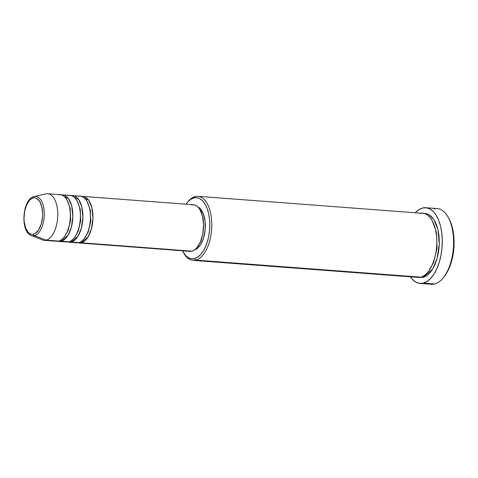 <?xml version="1.0" encoding="UTF-8"?>
<svg xmlns="http://www.w3.org/2000/svg" width="478" height="478" viewBox="0 0 478 478"><rect width="100%" height="100%" fill="white"/><g stroke="black" fill="none" stroke-linecap="round" stroke-linejoin="round"><path stroke-width="0.72" d="M34.135 196.595A19.735 9.96 94.3 0 1 34.177 196.583A19.735 9.96 94.3 0 1 44.299 213.684A19.735 9.96 94.3 0 1 34.464 235.666A1.458 1.243 -104.4 0 1 33.52 234.202A18.325 9.249 94.3 0 1 24.008 218.458A18.325 9.249 94.3 0 1 33.137 197.94A18.325 9.249 94.3 0 1 42.65 213.678A18.325 9.249 94.3 0 1 33.52 234.202A1.458 1.243 75.6 0 0 34.464 235.666A19.735 9.96 -85.7 0 0 44.299 213.564A19.735 9.96 -85.7 0 0 34.058 196.613A1.458 1.243 75.6 0 0 33.137 197.94L34.96 197.82L36.716 198.406L39.782 201.561L41.867 206.92L42.65 213.678L42.506 217.263L41.186 224.152L38.664 229.816L35.33 233.384L33.52 234.202L31.697 234.316L29.935 233.736L28.31 232.475L25.681 228.131L24.223 221.953L24.008 218.458L24.641 211.342L26.601 204.943L29.582 200.234L31.321 198.752L33.137 197.94A1.458 1.243 -104.4 0 1 34.028 196.619C22.376 198.848 19.968 231.746 31.231 235.463A19.735 9.96 94.3 0 0 34.464 235.666L46.139 240.129A23.356 11.783 -85.7 0 0 57.778 214.114A23.356 11.783 -85.7 0 0 45.798 193.877A23.356 11.783 -85.7 0 0 45.655 193.913A23.356 11.783 94.3 0 1 47.663 193.727A23.356 11.783 94.3 0 1 57.754 215.936A23.356 11.783 94.3 0 1 46.139 240.129L58.71 241.079A23.356 11.783 -85.7 0 0 70.326 216.887A23.356 11.783 -85.7 0 0 60.228 194.677L47.663 193.727M80.913 241.701A1.458 1.243 -104.4 0 1 81.332 242.794L78.081 242.746A23.356 11.783 94.3 0 0 79.324 242.979A23.356 11.783 94.3 0 0 81.332 242.794L191.941 251.165A23.356 11.783 -85.7 0 0 203.556 226.972A23.356 11.783 -85.7 0 0 193.459 204.763L82.855 196.392A23.356 11.783 94.3 0 1 92.947 218.601A23.356 11.783 94.3 0 1 81.332 242.794A1.458 1.243 75.6 0 0 80.913 241.701M74.861 242.304L78.816 242.603A23.356 11.783 -85.7 0 0 90.438 218.41A23.356 11.783 -85.7 0 0 80.34 196.201L72.799 195.633A23.356 11.783 94.3 0 1 82.891 217.843A23.356 11.783 94.3 0 1 71.276 242.035L68.025 241.988A23.356 11.783 94.3 0 0 69.274 242.215A23.356 11.783 94.3 0 0 71.276 242.035L78.816 242.603L71.276 242.035A1.458 1.243 75.6 0 0 70.858 240.942A1.458 1.243 -104.4 0 1 71.276 242.035L78.129 235.971L81.397 228.024L82.909 217.275L81.792 206.747L78.661 199.505L71.533 195.669A23.356 11.783 94.3 0 1 72.799 195.633M64.805 241.545L68.76 241.844A23.356 11.783 -85.7 0 0 80.382 217.651A23.356 11.783 -85.7 0 0 70.284 195.442L62.743 194.869A23.356 11.783 94.3 0 1 72.835 217.078A23.356 11.783 94.3 0 1 61.22 241.271L57.969 241.229A23.356 11.783 94.3 0 0 59.218 241.456A23.356 11.783 94.3 0 0 61.22 241.271L68.76 241.844L61.22 241.271A1.458 1.243 75.6 0 0 60.808 240.177A1.458 1.243 -104.4 0 1 61.22 241.271L68.073 235.206L71.342 227.265L72.853 216.51L71.736 205.988L68.605 198.74L61.477 194.91A23.356 11.783 94.3 0 1 62.743 194.869M54.749 240.781L46.139 240.129A23.356 11.783 94.3 0 1 44.131 240.315L56.703 241.265A23.356 11.783 -85.7 0 0 58.71 241.079C62.194 241.121 70.362 232.069 70.344 214.927C70.003 197.862 61.692 193.04 58.226 194.863M187.531 202.218A32.116 16.204 94.3 0 1 195.138 196.566L193.895 197.916A30.658 15.469 94.3 0 1 209.806 224.248A30.658 15.469 94.3 0 1 194.528 258.58L195.801 260.116A32.116 16.204 -85.7 0 0 211.802 224.152A32.116 16.204 -85.7 0 0 195.138 196.566A32.116 16.204 94.3 0 1 197.892 196.315A32.116 16.204 94.3 0 1 211.772 226.853A32.116 16.204 94.3 0 1 195.801 260.116L420.783 277.15A32.116 16.204 -85.7 0 0 436.761 243.888A32.116 16.204 -85.7 0 0 422.881 213.349L197.892 196.315M433.887 208.868A37.959 19.15 94.3 0 1 447.767 216.552A37.959 19.15 94.3 0 1 443.112 277.981A37.959 19.15 94.3 0 1 434.675 283.974A37.959 19.15 -85.7 0 0 453.55 244.664A37.959 19.15 -85.7 0 0 437.143 208.569L425.832 207.715A37.959 19.15 94.3 0 1 442.24 243.804A37.959 19.15 94.3 0 1 423.359 283.119L434.675 283.974L423.359 283.119A37.959 19.15 94.3 0 1 420.102 283.412A37.959 19.15 94.3 0 1 410.363 276.822L412.568 279.54L415.944 282.151L419.588 283.364L423.359 283.119L427.117 281.428L430.72 278.363L434.018 274.037L436.898 268.618L439.24 262.308L440.955 255.36L441.977 248.034L442.275 240.613L441.827 233.384L440.656 226.62L438.804 220.585L436.342 215.512L433.367 211.593L429.991 208.976L426.346 207.769L422.576 208.014A37.959 19.15 94.3 0 1 425.832 207.715M443.112 277.981L444.032 276.864A36.501 18.415 -85.7 0 0 448.501 217.795A36.501 18.415 -85.7 0 0 448.131 217.191M422.94 276.32A1.458 1.243 -104.4 0 1 423.299 277.342L419.296 277.401L423.299 277.342A1.458 1.243 75.6 0 0 422.94 276.32M415.34 276.738L195.801 260.116A32.116 16.204 94.3 0 1 193.046 260.373A32.116 16.204 94.3 0 1 183.689 252.976A32.116 16.204 -85.7 0 0 184.06 253.621A32.116 16.204 -85.7 0 0 195.801 260.116L194.528 258.58L197.563 257.218L200.473 254.738L203.138 251.243L205.462 246.869L207.35 241.772L208.737 236.162L209.567 230.241L209.806 224.248L209.442 218.41L208.498 212.943L206.998 208.073L205.014 203.975L202.612 200.808L199.888 198.693L196.942 197.719L193.895 197.916L190.859 199.278L187.95 201.758L185.984 204.202A30.658 15.469 94.3 0 1 187.077 202.756A30.658 15.469 94.3 0 1 193.895 197.916L195.138 196.566A32.116 16.204 -85.7 0 0 187.991 201.638L187.077 202.756M191.457 204.948L193.775 204.799L196.022 205.54L198.095 207.147L199.929 209.561L202.582 216.397L203.58 225.013L202.768 234.089L200.27 242.244L196.47 248.243L194.253 250.131L191.941 251.165L81.332 242.794L88.185 236.73L91.447 228.789L92.965 218.034L91.848 207.512L88.717 200.264L81.589 196.434A23.356 11.783 94.3 0 1 82.855 196.392M194.66 249.851A21.898 11.048 -85.7 0 0 205.229 229.082A21.898 11.048 -85.7 0 0 197.904 206.956L200.21 208.647L203.347 213.839L205.092 221.218L205.181 229.673L203.598 237.907L200.587 244.676L198.681 247.168L196.607 248.942L194.438 249.91M59.218 241.456L66.759 242.023A23.356 11.783 -85.7 0 0 68.76 241.844C72.25 241.88 80.418 232.834 80.4 215.686C80.059 198.621 71.742 193.805 68.276 195.621M31.231 235.463L42.315 239.884A23.356 11.783 -85.7 0 0 46.139 240.129L34.464 235.666A19.735 9.96 -85.7 0 1 30.126 234.877M448.394 217.615L450.76 222.497L452.541 228.299L453.67 234.8L454.1 241.754L453.819 248.889L452.833 255.933L451.184 262.619L448.932 268.684L446.165 273.894L443.966 276.941M420.102 283.412L431.413 284.273A37.959 19.15 -85.7 0 0 434.675 283.974A37.959 19.15 94.3 0 1 428.24 283.484M415.215 212.77A37.959 19.15 94.3 0 1 422.576 208.014L418.818 209.699L415.215 212.77M424.129 213.541L425.826 213.582L428.909 214.604L431.765 216.815L434.281 220.131L436.366 224.427L437.932 229.536L438.924 235.254L439.306 241.372L439.055 247.652L438.189 253.854L436.737 259.733L434.753 265.069L432.321 269.658L429.525 273.32L426.484 275.914L423.299 277.342L432.584 269.234L437.059 258.64L439.27 244.168L437.979 229.727L433.875 219.48L428.802 214.544L424.129 213.541M193.046 260.373L418.029 277.401A32.116 16.204 -85.7 0 0 420.783 277.15C425.575 277.204 436.814 264.758 436.79 241.187C436.318 217.723 424.888 211.097 420.12 213.6M182.459 250.783L185.811 255.688L188.535 257.803L191.481 258.777L194.528 258.58A30.658 15.469 94.3 0 1 183.319 252.372A30.658 15.469 94.3 0 1 182.459 250.783M79.324 242.979L189.933 251.35A23.356 11.783 -85.7 0 0 191.941 251.165L189.617 251.32M69.274 242.215L76.815 242.788A23.356 11.783 -85.7 0 0 78.816 242.603C82.306 242.639 90.473 233.593 90.456 216.444C90.115 199.386 81.798 194.564 78.332 196.386M432.231 220.74L436.426 232.218L437.006 248.112L433.612 262.541L428.39 271.498L433.612 262.541L437.006 248.112L436.426 232.218L432.231 220.74M67.129 200.24L70.212 208.468L70.642 219.988L68.163 230.42L64.363 236.807L68.163 230.42L70.642 219.988L70.212 208.468L67.129 200.24M77.185 200.999L80.268 209.233L80.698 220.746L78.219 231.179L74.419 237.566L78.219 231.179L80.698 220.746L80.268 209.233L77.185 200.999M87.241 201.764L90.318 209.991L90.754 221.505L88.269 231.938L84.475 238.331L88.269 231.938L90.754 221.505L90.318 209.991L87.241 201.764M45.798 193.877L34.034 196.619M447.767 216.552L448.501 217.795M184.06 253.621L183.319 252.372"/></g></svg>
